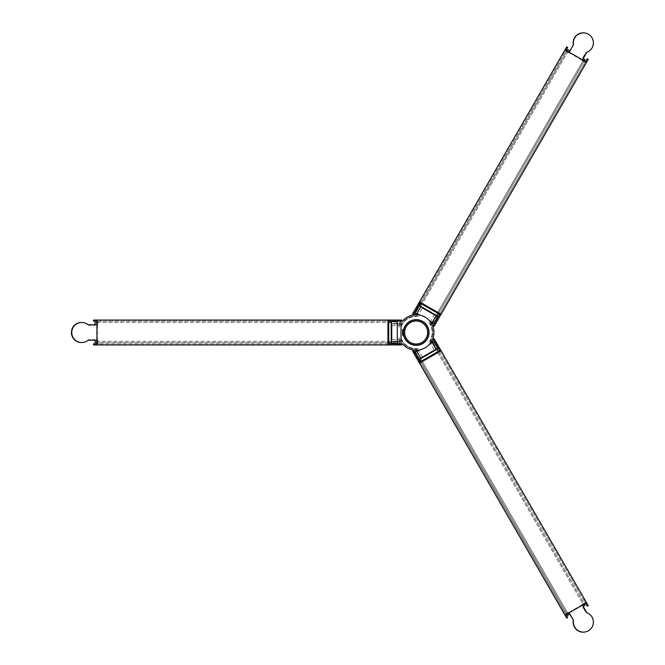 <?xml version="1.0" encoding="UTF-8"?>
<svg xmlns="http://www.w3.org/2000/svg" width="665" height="665" viewBox="0 0 665 665"><rect width="100%" height="100%" fill="white"/><g stroke="black" fill="none" stroke-linecap="round" stroke-linejoin="round"><path stroke-width="0.5" stroke-dasharray="3.33 2.49" d="M401.012 343.946L402.624 343.946A17.739 17.739 0 0 0 433.921 332.5A17.739 17.739 0 0 0 402.624 321.054L401.012 321.054L401.012 343.946L397.288 343.946M403.622 335.36A12.876 12.876 0 0 0 429.05 332.5A12.876 12.876 0 0 0 403.622 329.641L402.624 329.641L402.624 335.36L403.622 335.36M397.288 321.054L401.012 321.054M582.465 59.875L586.846 52.286A10.017 10.017 0 0 0 588.392 34.214A10.017 10.017 0 0 0 573.513 44.588L569.132 52.178M564.178 51.255L565.017 49.8L564.178 51.255L565.167 51.828L565.607 51.072L568.725 52.876M412.608 313.789L566.705 46.874M588.267 59.318L434.17 326.232M585.74 63.699L586.58 62.244L585.74 63.699L584.751 63.133L585.183 62.377L439.681 314.395M582.058 60.573L585.183 62.377M566.006 50.374L565.167 51.828M420.105 303.09L565.607 51.072M568.899 52.585L582.224 60.282M567.702 47.448L413.597 314.362M563.164 53.009L564.161 53.582M585.591 61.679L584.751 63.133M433.173 325.659L587.278 58.753M584.726 65.453L583.737 64.879M569.132 612.822L573.513 620.412A10.017 10.017 0 0 0 588.392 630.786A10.017 10.017 0 0 0 586.846 612.714L582.465 605.125M585.74 601.301L586.58 602.756L585.74 601.301L584.751 601.867L585.183 602.623L582.058 604.427M434.17 338.768L588.267 605.682M566.705 618.126L412.608 351.211M564.178 613.745L565.017 615.2L564.178 613.745L565.167 613.172L565.607 613.928L420.105 361.91M568.725 612.124L565.607 613.928M585.591 603.321L584.751 601.867M439.681 350.605L585.183 602.623M582.224 604.718L568.899 612.415M587.278 606.247L433.173 339.341M584.726 599.547L583.737 600.121M566.006 614.626L565.167 613.172M413.597 350.638L567.702 617.552M563.164 611.991L564.161 611.418M96.932 324.803L88.171 324.803A10.017 10.017 0 0 0 71.745 332.5A10.017 10.017 0 0 0 88.171 340.197L96.932 340.197M98.611 344.944L96.932 344.944L98.611 344.944L98.611 343.805L97.738 343.805L97.738 340.197M401.751 344.944L93.549 344.944M93.549 320.056L401.751 320.056M98.611 320.056L96.932 320.056L98.611 320.056L98.611 321.195L97.738 321.195L388.742 321.195M97.738 324.803L97.738 321.195M96.932 343.805L98.611 343.805M388.742 343.805L97.738 343.805M97.406 340.197L97.406 324.803M93.549 343.805L397.288 343.805M100.631 344.944L100.631 343.805M96.932 321.195L98.611 321.195M397.288 321.195L93.549 321.195M100.631 320.056L100.631 321.195M418.094 316.59A16.027 16.027 0 0 0 401.436 326.207L399.15 327.346L399.15 323.913L391.993 323.913L391.993 341.087L399.15 341.087L399.15 337.654L401.436 338.793A16.027 16.027 0 0 0 418.094 348.41L420.23 349.823L417.254 351.536L420.829 357.728L435.7 349.15L432.125 342.949L429.149 344.67L428.992 342.118A16.027 16.027 0 0 0 428.992 322.882L429.149 320.331L432.125 322.051L435.7 315.85L420.829 307.272L417.254 313.464L420.23 315.177L418.094 316.59A16.027 16.027 0 0 0 401.436 326.207L399.15 327.346L399.15 325.634L391.993 325.634L391.993 323.913L399.15 323.913L399.15 325.634L391.993 325.634L391.993 339.366L399.15 339.366L399.15 341.087L391.993 341.087L391.993 339.366L399.15 339.366L399.15 337.654L401.436 338.793A16.027 16.027 0 0 0 418.094 348.41L420.23 349.823L418.742 350.679L422.317 356.872L420.829 357.728L417.254 351.536L418.742 350.679L422.317 356.872L434.212 350.006L430.637 343.813L432.125 342.949L435.7 349.15L434.212 350.006L430.637 343.813L429.149 344.67L428.992 342.118A16.027 16.027 0 0 0 428.992 322.882L429.149 320.331L430.637 321.187L434.212 314.994L435.7 315.85L432.125 322.051L430.637 321.187L434.212 314.994L422.317 308.128L418.742 314.321L417.254 313.464L420.829 307.272L422.317 308.128L418.742 314.321L420.23 315.177L418.094 316.59M427.279 338.909A12.818 12.818 0 0 0 422.583 321.394A12.818 12.818 0 0 0 405.076 326.091A12.818 12.818 0 0 0 409.765 343.606A12.818 12.818 0 0 0 427.279 338.909M416.174 320.996A11.505 11.505 0 0 0 404.669 332.5A11.505 11.505 0 0 0 416.174 344.005A11.505 11.505 0 0 0 427.678 332.5A11.505 11.505 0 0 0 416.174 320.996M391.278 341.087L391.278 323.913M391.427 323.913L401.968 323.913A16.6 16.6 0 0 1 415.841 315.908L416.506 314.761M416.506 350.239L415.841 349.092A16.6 16.6 0 0 1 401.968 341.087L391.427 341.087M431.834 342.458L436.198 350.014L421.327 358.601L416.972 351.045M431.369 323.348L430.712 324.495A16.6 16.6 0 0 1 430.712 340.505L431.369 341.652M416.972 313.955L421.327 306.399L436.198 314.986L431.834 322.542M415.841 315.908A16.6 16.6 0 0 0 401.968 323.913L390.995 323.913L390.995 341.087L401.968 341.087A16.6 16.6 0 0 0 415.841 349.092L421.327 358.601L422.815 357.745L436.198 350.014L430.712 340.505A16.6 16.6 0 0 0 430.712 324.495L436.198 314.986L422.815 307.255L421.327 306.399L415.841 315.908M403.439 332.5A12.735 12.735 0 0 0 416.174 345.235A12.735 12.735 0 0 0 428.908 332.5A12.735 12.735 0 0 0 416.174 319.765A12.735 12.735 0 0 0 403.439 332.5M427.761 332.5A11.588 11.588 0 0 0 416.174 320.912A11.588 11.588 0 0 0 404.586 332.5A11.588 11.588 0 0 0 416.174 344.088A11.588 11.588 0 0 0 427.761 332.5M397.288 343.373L399.723 343.373L399.723 339.657L401.718 340.655A16.6 16.6 0 0 0 416.174 349.1A16.6 16.6 0 0 0 416.348 349.092L418.094 350.139M418.094 314.861L416.348 315.908A16.6 16.6 0 0 0 401.718 324.345L399.723 325.343L399.723 321.627L399.723 323.34L391.427 323.34L391.427 341.66L399.723 341.66L399.723 343.373L391.427 343.373L391.427 341.66L399.723 341.66L399.723 339.657L401.718 340.655A16.6 16.6 0 0 0 416.174 349.1A16.6 16.6 0 0 0 416.348 349.092L418.21 350.33L416.473 351.328L420.621 358.518L419.133 359.374L414.985 352.184L416.473 351.328L420.621 358.518L436.481 349.358L432.333 342.167L433.821 341.311L437.969 348.502L436.481 349.358L432.333 342.167L430.596 343.173L430.463 340.946A16.6 16.6 0 0 0 430.463 324.055L430.488 322.018M403.589 329.641A12.909 12.909 0 0 1 416.174 319.591A12.909 12.909 0 0 0 403.273 332.5A12.909 12.909 0 0 0 416.174 345.409A12.909 12.909 0 0 1 403.589 335.36M430.488 342.982L430.463 340.946A16.6 16.6 0 0 0 430.463 324.055L430.596 321.827L432.333 322.833L436.481 315.642L437.969 316.498L433.821 323.689L432.333 322.833L436.481 315.642L420.621 306.482L416.473 313.672L414.985 312.816L419.133 305.626L420.621 306.482L416.473 313.672L418.21 314.67L416.348 315.908A16.6 16.6 0 0 0 401.718 324.345L399.723 325.343L399.723 323.34L391.427 323.34L391.427 321.627L397.288 321.627M416.174 319.591A12.909 12.909 0 0 1 429.083 332.5A12.909 12.909 0 0 1 416.174 345.409A12.909 12.909 0 0 0 429.083 332.5A12.909 12.909 0 0 0 416.174 319.591M573.355 620.146A10.017 10.017 0 0 1 573.463 619.68A10.017 10.017 0 0 0 585.25 631.966A10.017 10.017 0 0 0 592.964 620.088A10.017 10.017 0 0 1 586.098 631.75M585.857 612.523A10.017 10.017 0 0 1 592.964 620.088A10.017 10.017 0 0 0 585.857 612.523L582.548 606.804L585.857 612.523M583.213 606.422L585.025 605.366L432.624 341.394L431.635 341.968L584.036 605.94L435.924 349.408L437.038 349.042M438.376 351.361L584.286 604.078M419.69 359.05L436.913 348.834L432.882 341.852M566.937 614.094L421.028 361.378M415.542 351.868L419.573 358.851L420.563 358.277L568.675 614.809L416.265 350.837L415.276 351.411L567.677 615.383L570.163 613.953L573.463 619.68L569.88 614.119M416.531 351.295L420.563 358.277L435.924 349.408L431.893 342.425M586.098 33.25A10.017 10.017 0 0 1 589.863 50.266A10.017 10.017 0 0 0 590.611 36.126A10.017 10.017 0 0 0 573.463 45.32A10.017 10.017 0 0 1 573.355 44.854M569.88 50.881L573.463 45.32L570.163 51.047L567.677 49.617L415.276 313.589L416.265 314.163L568.675 50.191L420.563 306.723L419.69 305.95M421.028 303.622L566.937 50.906M437.038 315.958L419.573 306.149L415.542 313.132M584.286 60.922L438.376 313.639M432.882 323.148L436.913 316.166L435.924 315.592L584.036 59.06L431.635 323.032L432.624 323.606L585.025 59.634L582.548 58.196L585.857 52.477A10.017 10.017 0 0 0 589.863 50.266A10.017 10.017 0 0 1 585.857 52.477L582.548 58.196L583.213 58.578M431.893 322.575L435.924 315.592L420.563 306.723L416.531 313.705M81.596 322.483A10.017 10.017 0 0 1 84.53 322.974A10.017 10.017 0 0 0 71.911 329.408A10.017 10.017 0 0 0 88.445 339.657A10.017 10.017 0 0 1 81.596 342.517M95.053 340.197L95.053 339.657L88.445 339.657L95.053 339.657L95.053 342.517L399.865 342.517L399.865 341.369L95.053 341.369L391.278 341.369L391.278 342.517M388.742 342.517L96.932 342.517M96.932 322.483L388.742 322.483M391.427 322.483L95.053 322.483L95.053 325.343L88.445 325.343A10.017 10.017 0 0 0 84.53 322.974A10.017 10.017 0 0 1 88.445 325.343L95.053 325.343L95.053 324.803M391.427 342.517L399.865 342.517L399.865 341.369L391.427 341.369M391.278 322.483L391.278 341.369M399.865 322.483L399.865 323.631L399.865 322.483"/><path stroke-width="1" d="M416.174 314.761A17.739 17.739 0 0 1 433.921 332.5A17.739 17.739 0 0 1 402.624 343.946L401.012 343.946L401.012 321.054L402.624 321.054A17.739 17.739 0 0 1 416.174 314.761M403.622 335.36A12.876 12.876 0 0 0 429.05 332.5A12.876 12.876 0 0 0 403.622 329.641L402.624 329.641L402.624 335.36L403.622 335.36M401.012 321.054L397.288 321.054L397.288 343.946L401.012 343.946M582.465 59.875L586.846 52.286A10.017 10.017 0 0 0 588.392 34.214A10.017 10.017 0 0 0 573.513 44.588L569.132 52.178L586.58 62.244L441.078 314.262L419.515 301.819L565.017 49.8L569.132 52.178M566.006 50.374L567.702 47.448L566.705 46.874L565.017 49.8M416.149 307.654L412.608 313.789L413.597 314.362L417.138 308.228L419.665 303.847L418.676 303.273L416.149 307.654L417.138 308.228M419.515 301.819L418.676 303.273M441.078 314.262L440.238 315.717L439.249 315.144L439.681 314.395L420.105 303.09L419.665 303.847M439.249 315.144L433.173 325.659L434.17 326.232L440.238 315.717M586.58 62.244L588.267 59.318L587.278 58.753L585.591 61.679M437.711 320.098L436.714 319.524M569.132 612.822L573.513 620.412A10.017 10.017 0 0 0 588.392 630.786A10.017 10.017 0 0 0 586.846 612.714L582.465 605.125L565.017 615.2L419.515 363.181L441.078 350.738L586.58 602.756L582.465 605.125M585.591 603.321L587.278 606.247L588.267 605.682L586.58 602.756M437.711 344.902L434.17 338.768L433.173 339.341L439.249 349.857L440.238 349.283L437.711 344.902L436.714 345.476M441.078 350.738L440.238 349.283M419.515 363.181L418.676 361.727L419.665 361.153L420.105 361.91L439.681 350.605L439.249 349.857M419.665 361.153L413.597 350.638L412.608 351.211L418.676 361.727M565.017 615.2L566.705 618.126L567.702 617.552L566.006 614.626M416.149 357.346L417.138 356.773M96.932 324.803L88.171 324.803A10.017 10.017 0 0 0 71.745 332.5A10.017 10.017 0 0 0 88.171 340.197L96.932 340.197L96.932 320.056L387.936 320.056L387.936 344.944L96.932 344.944L96.932 340.197M96.932 343.805L93.549 343.805L93.549 344.944L96.932 344.944M387.936 344.944L401.751 344.944L401.751 343.946M387.936 320.056L389.615 320.056L389.615 321.195L388.742 321.195L388.742 343.805L389.615 343.805L389.615 344.944M401.751 321.054L401.751 320.056L389.615 320.056M96.932 320.056L93.549 320.056L93.549 321.195L96.932 321.195M397.288 343.805L389.615 343.805M394.669 344.944L394.669 343.805M389.615 321.195L397.288 321.195M394.669 320.056L394.669 321.195M405.076 326.091A12.818 12.818 0 0 1 422.583 321.394A12.818 12.818 0 0 1 427.279 338.909A12.818 12.818 0 0 1 409.765 343.606A12.818 12.818 0 0 1 405.076 326.091M416.174 320.996A11.505 11.505 0 0 0 404.669 332.5A11.505 11.505 0 0 0 416.174 344.005A11.505 11.505 0 0 0 427.678 332.5A11.505 11.505 0 0 0 416.174 320.996M416.972 351.045L416.506 350.239M431.369 341.652L431.834 342.458M431.834 322.542L431.369 323.348M416.506 314.761L416.972 313.955M428.908 332.5A12.735 12.735 0 0 1 416.174 345.235A12.735 12.735 0 0 1 403.439 332.5A12.735 12.735 0 0 1 416.174 319.765A12.735 12.735 0 0 1 428.908 332.5M404.586 332.5A11.588 11.588 0 0 1 416.174 320.912A11.588 11.588 0 0 1 427.761 332.5A11.588 11.588 0 0 1 416.174 344.088A11.588 11.588 0 0 1 404.586 332.5M403.589 335.36A12.909 12.909 0 0 1 403.589 329.641M397.288 321.627L391.427 321.627L391.427 343.373L397.288 343.373M418.094 350.139L414.985 352.184L419.133 359.374L437.969 348.502L433.821 341.311L430.488 342.982M430.488 322.018L433.821 323.689L437.969 316.498L419.133 305.626L414.985 312.816L418.094 314.861M586.098 631.75A10.017 10.017 0 0 1 573.355 620.146M584.286 604.078L585.025 605.366L583.213 606.422M437.038 349.042L438.376 351.361M569.88 614.119L567.677 615.383L566.937 614.094M421.028 361.378L419.69 359.05M432.882 341.852L432.624 341.394L431.635 341.968L431.893 342.425M416.531 351.295L416.265 350.837L415.276 351.411L415.542 351.868M573.355 44.854A10.017 10.017 0 0 1 586.098 33.25M566.937 50.906L567.677 49.617L569.88 50.881M419.69 305.95L421.028 303.622M583.213 58.578L585.025 59.634L584.286 60.922M438.376 313.639L437.038 315.958M415.542 313.132L415.276 313.589L416.265 314.163L416.531 313.705M431.893 322.575L431.635 323.032L432.624 323.606L432.882 323.148M81.596 342.517A10.017 10.017 0 0 1 71.554 330.854A10.017 10.017 0 0 1 81.596 322.483M96.932 342.517L95.053 342.517L95.053 340.197M388.742 322.483L391.278 322.483L391.278 342.517L388.742 342.517M95.053 324.803L95.053 322.483L96.932 322.483"/></g></svg>
